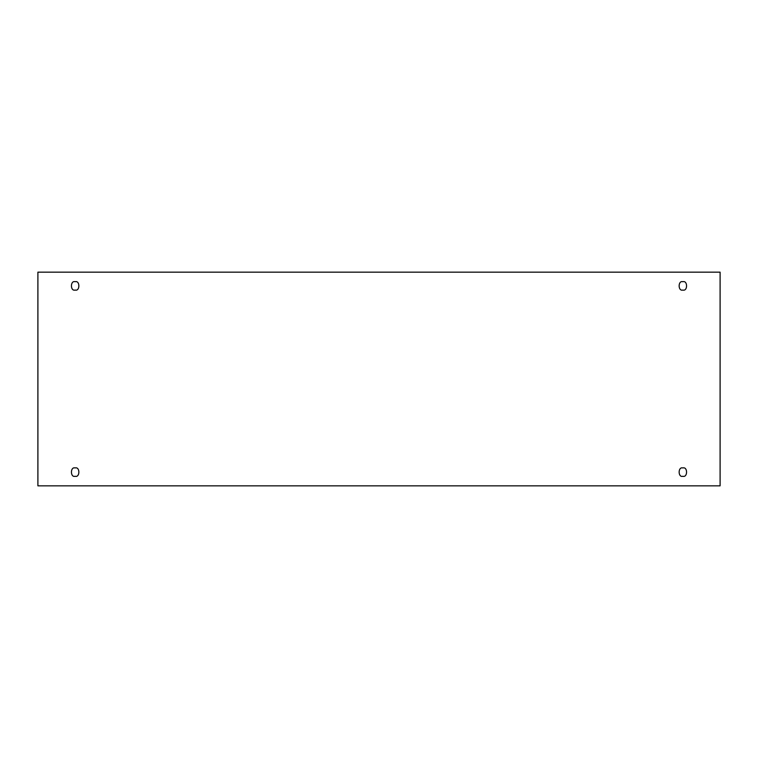 <?xml version="1.0" encoding="UTF-8"?>
<svg xmlns="http://www.w3.org/2000/svg" width="758" height="758" viewBox="0 0 758 758"><rect width="100%" height="100%" fill="white"/><g stroke="black" fill="none" stroke-linecap="round" stroke-linejoin="round"><path stroke-width="0.57" stroke-dasharray="3.79 2.84" d="M75.146 467.951C80.092 466.473 80.092 477.767 75.146 476.28C80.092 477.767 80.092 466.473 75.146 467.951C70.2 466.473 70.2 477.767 75.146 476.28C70.2 477.767 70.2 466.473 75.146 467.951M682.854 467.951C687.8 466.473 687.8 477.767 682.854 476.28C687.8 477.767 687.8 466.473 682.854 467.951C677.908 466.473 677.908 477.767 682.854 476.28C677.908 477.767 677.908 466.473 682.854 467.951M682.854 281.72C687.8 280.233 687.8 291.527 682.854 290.049C687.8 291.527 687.8 280.233 682.854 281.72C677.908 280.233 677.908 291.527 682.854 290.049C677.908 291.527 677.908 280.233 682.854 281.72M75.146 281.72C80.092 280.233 80.092 291.527 75.146 290.049C80.092 291.527 80.092 280.233 75.146 281.72C70.2 280.233 70.2 291.527 75.146 290.049C70.2 291.527 70.2 280.233 75.146 281.72M720.1 272.16L37.9 272.16L37.9 485.84L720.1 485.84L720.1 272.16L720.1 485.84L37.9 485.84L37.9 272.16L720.1 272.16"/><path stroke-width="1.14" d="M75.146 476.28C80.092 477.767 80.092 466.473 75.146 467.951C80.092 466.473 80.092 477.767 75.146 476.28C70.2 477.767 70.2 466.473 75.146 467.951C70.2 466.473 70.2 477.767 75.146 476.28M682.854 476.28C687.8 477.767 687.8 466.473 682.854 467.951C687.8 466.473 687.8 477.767 682.854 476.28C677.908 477.767 677.908 466.473 682.854 467.951C677.908 466.473 677.908 477.767 682.854 476.28M682.854 290.049C687.8 291.527 687.8 280.233 682.854 281.72C687.8 280.233 687.8 291.527 682.854 290.049C677.908 291.527 677.908 280.233 682.854 281.72C677.908 280.233 677.908 291.527 682.854 290.049M75.146 290.049C80.092 291.527 80.092 280.233 75.146 281.72C80.092 280.233 80.092 291.527 75.146 290.049C70.2 291.527 70.2 280.233 75.146 281.72C70.2 280.233 70.2 291.527 75.146 290.049M37.9 272.16L720.1 272.16L720.1 485.84L37.9 485.84L37.9 272.16L37.9 485.84L720.1 485.84L720.1 272.16L37.9 272.16"/></g></svg>
